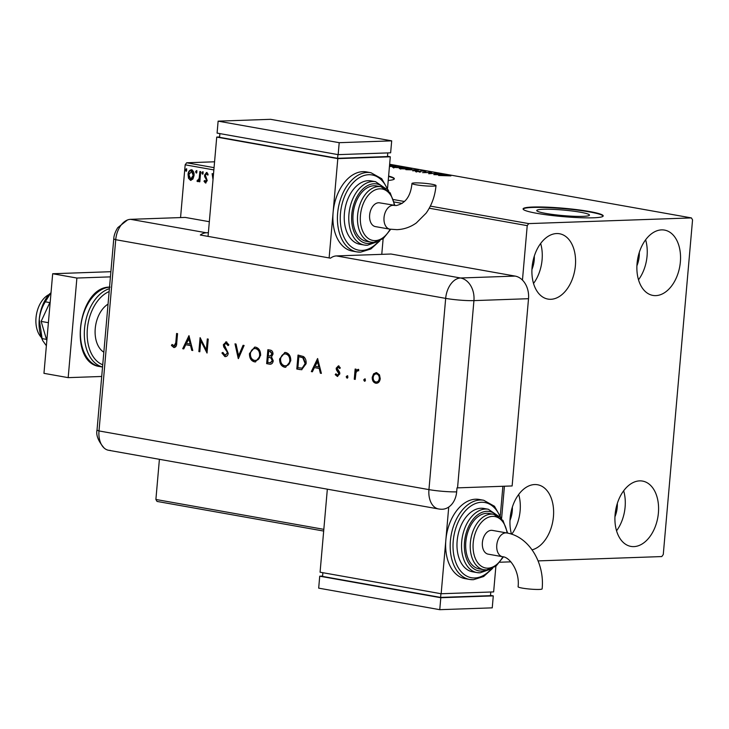<?xml version="1.0" encoding="UTF-8"?>
<svg xmlns="http://www.w3.org/2000/svg" width="729" height="729" viewBox="0 0 729 729"><rect width="100%" height="100%" fill="white"/><g stroke="black" fill="none" stroke-linecap="round" stroke-linejoin="round"><path stroke-width="1.09" d="M583.027 216.358A26.463 2.77 5 0 0 589.469 215.119A26.463 2.77 5 0 0 572.438 211.027A26.463 2.77 5 0 0 543.187 209.278A26.463 2.77 5 0 0 536.744 210.508A26.463 2.77 5 0 0 553.776 214.608A26.463 2.77 5 0 0 583.027 216.358M388.229 180.455A40.213 4.201 5 0 0 394.334 178.778A40.213 4.201 5 0 0 388.612 176.072M394.28 178.979A40.213 4.201 5 0 0 388.575 176.473M593.415 217.798A40.213 4.201 5 0 0 603.202 215.921A40.213 4.201 5 0 0 577.313 209.697A40.213 4.201 5 0 0 532.872 207.036A40.213 4.201 5 0 0 523.085 208.913A40.213 4.201 5 0 0 548.964 215.137A40.213 4.201 5 0 0 593.415 217.798M603.138 216.121A40.213 4.201 5 0 0 576.384 209.988A40.213 4.201 5 0 0 532.835 207.437A40.213 4.201 5 0 0 523.112 209.114M556.619 233.553A33.179 21.387 -79.9 0 1 559.544 233.754A33.179 21.387 -79.9 0 1 575.145 267.917A33.179 21.387 -79.9 0 1 550.86 299.291A33.179 21.387 -79.9 0 1 547.935 299.081A33.179 21.387 -79.9 0 1 532.334 264.928A33.179 21.387 -79.9 0 1 556.619 233.553M540.645 243.468A33.179 21.387 -79.9 0 1 533.537 283.453M639.625 480.876A33.179 21.387 -79.9 0 1 642.559 481.085A33.179 21.387 -79.9 0 1 658.15 515.248A33.179 21.387 -79.9 0 1 633.875 546.613A33.179 21.387 -79.9 0 1 630.94 546.413A33.179 21.387 -79.9 0 1 615.349 512.25A33.179 21.387 -79.9 0 1 639.625 480.876M623.659 490.79A33.179 21.387 -79.9 0 1 616.552 530.785M511.485 534.138A33.179 21.387 -79.9 0 1 534.658 484.548A33.179 21.387 -79.9 0 1 537.592 484.758A33.179 21.387 -79.9 0 1 553.448 516.515A33.179 21.387 -79.9 0 1 532.088 549.83M518.684 494.462A33.179 21.387 -79.9 0 1 511.749 534.22M661.586 229.881A33.179 21.387 -79.9 0 1 664.52 230.091A33.179 21.387 -79.9 0 1 680.111 264.253A33.179 21.387 -79.9 0 1 655.836 295.619A33.179 21.387 -79.9 0 1 652.902 295.418A33.179 21.387 -79.9 0 1 637.31 261.255A33.179 21.387 -79.9 0 1 661.586 229.881M645.621 239.795A33.179 21.387 -79.9 0 1 638.504 279.79M639.287 252.407A21.114 13.605 -79.9 0 1 636.918 265.766M512.359 507.074A21.114 13.605 -79.9 0 1 509.981 520.433M617.326 503.402A21.114 13.605 -79.9 0 1 614.957 516.761M534.321 256.079A21.114 13.605 -79.9 0 1 531.942 269.438M538.093 560.893L661.786 556.564L663.272 554.523L692.55 219.866L691.411 217.916L528.707 223.603L527.222 225.644L522.456 280.109M192.912 179.052L190.57 180.355L188.519 178.286L188.046 174.523C188.273 171.625 189.422 170.057 191.49 169.802C193.449 170.768 194.297 172.691 194.023 175.58L192.912 179.052M190.98 180.382L188.519 178.286M197.814 180.373L199.163 178.377L199.901 171.479L200.712 171.625L199.819 181.813L199.008 181.667L199.135 180.172L197.577 181.594L196.985 181.138L197.468 180.127L198.006 180.364M205.514 181.74L206.307 179.544L204.676 176.737L204.548 175.115L206.526 172.481L208.075 174.158L207.528 175.015L206.507 173.748L205.368 175.206L207.236 180.601L205.45 182.997L204.011 181.266L204.557 180.482L205.724 181.731M208.057 174.996L206.754 173.739M213.861 169.921L185.166 164.818L180.555 217.579M159.405 459.316L155.888 499.474L323.822 529.345M504.422 486.225L501.579 518.766M527.222 225.644L429.253 208.221M402.189 203.409L394.252 201.997M213.014 179.616L212.121 173.657L213.014 173.812L213.333 175.971M203.209 173.065L202.425 174.113L201.851 172.828L202.635 171.789L203.209 173.065M196.958 171.953L196.183 173.001L195.6 171.716L196.383 170.677L196.958 171.953M186.77 170.149L185.995 171.187L185.412 169.903L186.196 168.864L186.77 170.149M499.957 562.223L510.856 561.84M323.676 531.058L157.027 501.424L155.888 499.474M404.331 167.424L393.642 167.479C392.102 167.187 392.047 167.014 393.478 166.968L404.331 167.424M393.642 167.479C392.102 167.187 392.047 167.014 393.478 166.968L393.441 167.442M396.421 167.187L397.105 166.695L397.05 167.269M418.592 169.957L412.796 170.887L416.305 170.021L405.871 169.657L418.592 169.957M437.063 173.247L428.688 173.712L430.247 172.527L422.583 172.627L431.768 172.299L430.228 173.484L437.045 173.42M445.537 175.407L438.612 175.47L450.905 175.88L445.537 175.407M691.411 217.916L389.651 164.253M214.572 161.802L186.66 162.777L214.062 167.652M393.569 199.573L404.449 201.505M430.356 206.116L528.707 223.603M433.855 174.632L439.505 173.675L440.398 173.839L438.539 174.131L446.43 174.914L433.855 174.632M419.685 171.743L420.824 170.832L425.918 171.643L421.626 170.978L419.868 171.734L415.831 171.47L419.585 171.124M425.508 171.607L425.545 171.151L425.918 171.643M415.831 171.47L415.32 171.361M416.541 171.151L416.769 171.607M400.668 168.773C398.426 168.262 398.663 167.962 401.36 167.87L410.254 168.426C412.441 168.937 412.204 169.237 409.552 169.319L399.091 168.253M410.236 168.672L411.785 168.937M389.568 165.128L394.498 165.629C396.685 166.139 396.448 166.431 393.797 166.522L389.45 166.449M394.48 165.866L396.029 166.139M185.166 164.818L186.66 162.777M437.947 174.231L436.006 174.541L440.225 174.632L437.947 174.231M429.645 173.675L430.247 172.527M430.192 173.156L430.757 173.128M419.549 172.053L420.751 171.634L420.824 170.832M402.171 168.016C400.039 168.089 399.838 168.326 401.57 168.736L408.741 169.174C410.864 169.11 411.065 168.873 409.343 168.463L402.171 168.016M400.294 169.11L400.358 168.317L401.551 168.918M410.473 169.666L410.536 168.873L409.343 168.463M394.316 167.105L398.216 167.46L394.316 167.105L394.407 167.615M398.745 167.36L402.572 167.315L397.916 166.841L398.717 167.615M397.533 167.342L397.916 166.841M392.967 166.54L392.986 166.376C395.109 166.312 395.309 166.075 393.587 165.665L389.559 165.255M394.708 166.868L394.781 166.066L393.587 165.665M389.468 166.321L392.986 166.376M213.205 177.384L212.668 173.748M205.979 182.979L204.011 181.266M206.034 181.721L206.945 180.491L206.416 180.51M206.945 180.491L206.307 179.544M206.826 179.525L204.676 176.737M205.204 176.719L205.068 175.097L204.548 175.115M205.068 175.097L207.045 172.463M202.954 174.094L201.851 172.828M202.37 172.809L203.154 171.771M199.828 181.703L199.008 181.667M199.527 181.649L199.664 180.154L199.135 180.172M198.097 181.576L196.985 181.138M197.513 181.12L197.869 180.373M198.343 180.355L199.691 178.359L199.163 178.377M199.691 178.359L200.411 171.57M196.702 172.983L195.6 171.716M196.128 171.698L196.903 170.659M189.048 178.268L188.574 174.504L188.046 174.523M188.574 174.504C188.802 171.607 189.95 170.039 192.019 169.784M191.909 171.042L188.866 174.659L190.679 179.097L191.481 179.097L193.732 175.407L191.909 171.042L191.089 171.033L191.609 171.014M193.732 175.407L193.212 175.425L191.381 171.06M190.679 179.097L193.212 175.425M186.515 171.169L185.412 169.903M185.941 169.884L186.724 168.846M41.416 337.5A24.13 15.555 -79.9 0 1 36.45 314.445A24.13 15.555 -79.9 0 1 49.062 294.516M103.846 352.189A26.135 16.849 -79.9 0 1 95.244 328.533A26.135 16.849 -79.9 0 1 108.047 304.13M110.434 276.874L76.891 278.041L68.18 377.64L101.723 376.474M110.881 271.698L52.679 273.739L43.959 373.339L68.18 377.64M76.891 278.041L52.679 273.739M46.829 340.589L41.134 321.407L48.396 322.692M41.134 321.407L50.228 301.706M46.374 345.746L42.701 340.625L42.1 338.602L46.474 339.386M42.1 338.602L39.248 319.411C40.04 312.814 42.063 306.936 45.316 301.806L49.818 302.599M45.316 301.806L51.039 292.438M42.656 340.498L41.817 338.493A32.167 20.74 -79.9 0 1 39.248 319.411A32.167 20.74 -79.9 0 1 49.772 293.723A32.167 20.74 -79.9 0 1 49.854 293.632M110.38 450.404A20.102 12.958 -79.9 0 1 104.156 448.053A20.102 12.958 -79.9 0 1 98.998 430.939L115.729 239.704A20.102 12.958 -79.9 0 1 127.429 220.003A20.102 12.958 -79.9 0 1 130.591 219.329L185.175 217.415L209.332 221.707M363.716 379.909L364.7 378.907L365.484 380.228L364.5 381.231L363.716 379.909L365.229 378.889M346.193 376.793L347.177 375.79L347.961 377.112L346.977 378.114L346.193 376.793L347.706 375.772M317.58 358.54L321.389 373.385L320.359 373.202L319.184 368.446L314.381 367.598L312.377 371.781L311.338 371.599L317.58 358.54M279.617 358.932L284.839 352.453L285.768 352.526C289.176 353.492 290.844 356.271 290.762 360.846L285.531 367.27L284.565 367.197C281.203 366.213 279.553 363.452 279.617 358.932L285.112 352.453M249.464 353.574L254.685 347.095L255.615 347.159C259.023 348.134 260.69 350.904 260.608 355.488L255.378 361.912L254.412 361.83C251.049 360.846 249.4 358.094 249.464 353.574L254.959 347.095M225.006 355.151L227.293 353.155L227.029 351.724L223.748 346.949L223.338 344.726L226.236 341.937L228.851 344.799L227.913 345.5L225.999 343.35L224.295 344.835L228.241 353.346C227.822 355.643 226.701 356.727 224.887 356.581L221.926 352.964L222.883 352.417L225.006 355.151L225.671 355.151M225.744 341.901L226.236 341.937M228.441 345.482L225.926 343.341M225.416 356.627L221.926 352.964M188.957 335.668L192.766 350.503L191.727 350.321L190.551 345.573L185.749 344.726L183.744 348.909L182.715 348.717L188.957 335.668M208.366 232.706L206.271 232.779A20.102 12.958 100.1 0 0 200.32 235.011L330.483 258.166A20.102 12.958 -79.9 0 1 336.433 255.925L391.017 254.02L515.121 276.091A20.102 15.227 88 0 1 528.516 298.699L512.132 485.951L457.548 487.865A20.102 2.105 5 0 1 457.01 487.874L456.664 491.865A20.102 2.105 -175 0 1 428.944 489.615L445.674 298.38L115.729 239.704A20.102 2.105 -175 0 1 113.779 238.611L97.048 429.846A20.102 2.105 -175 0 0 98.998 430.939L428.944 489.615A20.102 12.958 -79.9 0 0 438.539 508.951L108.603 450.276A20.102 12.958 -79.9 0 1 98.998 430.939L115.729 239.704A20.102 12.958 -79.9 0 1 130.591 219.329L185.175 217.415M174.003 346.084L175.78 342.748L176.6 333.472L177.548 333.645L176.719 343.058C176.764 345.901 175.798 347.378 173.821 347.505L171.415 345.437L172.062 344.471L174.76 346.084L176.309 342.73L177.111 333.563M174.322 347.542L171.415 345.437M199.828 351.761L198.871 351.597L200.092 337.655L206.334 349.902L207.291 338.93L208.248 339.103L207.027 353.046L200.785 340.817L199.828 351.761M238.265 358.595L235.002 343.86L236.023 344.042L238.593 355.652L243.085 345.291L244.106 345.473L238.41 358.595M266.65 363.643L267.871 349.701L269.94 350.075C271.917 350.266 272.947 351.615 273.001 354.121L271.516 356.873L273.247 360.8C272.774 363.334 271.534 364.445 269.52 364.154L266.65 363.643L267.178 363.625L268.39 349.792M270.259 364.218L267.178 363.625M300.084 369.594L296.803 369.011L298.024 355.069L303.483 356.545C305.515 358.203 306.39 360.609 306.089 363.762L301.606 369.721L296.803 369.011M340.042 368.418L338.794 367.106L337.144 368.318L339.614 372.209L339.832 373.849L337.308 376.392L335.212 374.624L335.923 373.786L337.363 375.134L338.876 373.74L336.406 369.831L336.187 368.2L338.384 365.876L340.233 367.671L339.514 368.437L338.475 367.115M337.727 376.428L335.212 374.624M337.363 375.134L338.165 375.134L339.404 373.722L338.876 373.74M358.714 370.833L357.72 370.587L355.989 372.501L355.214 379.399L354.258 379.226L355.151 369.038L356.098 369.202L355.971 370.706L358.003 369.366L358.805 369.858L357.903 370.578M373.603 373.849L376.702 372.692L379.49 374.888L380.237 378.697C379.727 381.887 378.242 383.399 375.781 383.235C373.348 382.534 372.164 380.547 372.227 377.276L373.603 373.849L376.255 372.637M376 372.628L376.702 372.692M376.529 383.29L376.301 383.217C373.877 382.515 372.692 380.529 372.747 377.257L372.227 377.276M456.664 491.865A20.093 15.218 88 0 1 441.537 509.252A20.102 20.102 0 0 1 438.539 508.951M171.935 345.418L172.354 344.799M192.729 350.394L191.727 350.321M192.256 350.303L191.08 345.555L190.551 345.573M191.08 345.555L185.749 344.726M183.799 348.799L182.715 348.717M183.234 348.699L189.221 336.206M190.178 344.061L190.706 344.042L189.303 338.384L186.387 343.386L190.178 344.061L188.775 338.402M199.837 351.651L198.871 351.597M199.4 351.578L200.566 338.238M207.811 339.021L206.854 349.884L206.334 349.902M207.072 352.462L201.304 340.798L200.785 340.817M222.454 352.945L222.965 352.654M225.534 355.132L227.293 353.155M227.812 353.137L227.557 351.706L227.029 351.724M227.557 351.706L223.748 346.949M224.268 346.931L223.867 344.708L223.338 344.726M223.867 344.708L226.755 341.919M238.665 358.012L235.549 343.951M243.559 345.382L239.112 355.634L238.593 355.652M255.642 361.894L254.412 361.83M254.94 361.812C251.569 360.828 249.919 358.076 249.983 353.556M255.578 360.436L254.503 360.399C257.337 360.627 259.059 358.932 259.652 355.315C259.679 351.624 258.312 349.391 255.533 348.599L255.041 348.544M255.022 360.381C257.866 360.609 259.588 358.914 260.18 355.296C260.207 351.606 258.831 349.373 256.061 348.58L255.287 348.526M260.18 355.296L259.652 355.315M256.061 348.58L255.533 348.599C252.708 348.426 251.004 350.139 250.412 353.738C250.384 357.401 251.751 359.625 254.503 360.399M270.523 364.199L270.04 364.136M270.559 362.714L272.819 360.609L271.306 357.811L268.181 357.201L267.725 362.386L270.277 362.741L272.291 360.627L270.778 357.83L268.181 357.201M270.386 355.98L272.573 353.966L270.514 351.515L268.7 351.305L268.308 355.77L270.113 355.998L272.054 353.984L269.985 351.533L268.7 351.305M270.514 351.515L269.985 351.533M272.573 353.966L272.054 353.984M271.306 357.811L270.778 357.83M272.819 360.609L272.291 360.627M285.795 367.252L284.565 367.197M285.094 367.179C281.722 366.195 280.073 363.434 280.146 358.914M285.732 365.803L284.656 365.758C287.49 365.985 289.213 364.29 289.814 360.673C289.832 356.991 288.465 354.75 285.686 353.957L285.194 353.902M285.176 365.739C288.019 365.967 289.741 364.272 290.333 360.655C290.361 356.973 288.985 354.731 286.215 353.939L285.44 353.893M290.333 360.655L289.814 360.673M286.215 353.939L285.686 353.957C282.861 353.793 281.157 355.497 280.565 359.096C280.537 362.76 281.904 364.983 284.656 365.758M297.332 368.992L298.544 355.16M301.87 369.703L300.612 369.576M301.852 368.2L302.681 368.127L305.67 363.571L303.346 357.748L298.854 356.663L297.879 367.753L302.152 368.145L305.141 363.589L302.817 357.766L298.854 356.663M303.346 357.748L302.817 357.766M305.67 363.571L305.141 363.589M302.681 368.127L302.143 368.2M321.361 373.266L320.359 373.202M320.878 373.184L319.703 368.427L319.184 368.446M319.703 368.427L314.381 367.598M312.422 371.672L311.338 371.599M311.866 371.58L317.844 359.078M318.801 366.933L319.329 366.915L317.926 361.256L315.019 366.259L318.801 366.933L317.407 361.274M335.741 374.606L336.133 374.141M339.404 373.722L338.703 372.719M339.222 372.701L337.618 371.462M338.147 371.444L336.406 369.831M336.935 369.813L336.716 368.181L336.187 368.2M336.716 368.181L338.903 365.858M347.505 378.096L346.722 376.775M355.223 379.29L354.258 379.226M354.786 379.208L355.67 369.129M358.531 369.348L355.971 370.706M365.019 381.212L364.245 379.891M376.793 383.272L376.301 383.217M372.747 377.257L374.123 373.831M376.683 381.996L375.882 381.987C377.768 382.114 378.898 380.966 379.29 378.542C379.326 376.055 378.433 374.515 376.583 373.941L376.328 373.904M376.41 381.969C378.287 382.087 379.426 380.948 379.809 378.524C379.855 376.036 378.952 374.496 377.112 373.922L376.601 373.886M379.809 378.524L379.29 378.542M377.112 373.922L376.583 373.941C374.697 373.849 373.558 375.025 373.175 377.458C373.13 379.937 374.032 381.449 375.882 381.987M433.072 186.132A12.065 1.258 -175 0 1 419.74 185.33A12.065 1.258 -175 0 1 411.967 183.471A12.065 1.258 -175 0 1 414.91 182.906A12.065 1.258 -175 0 1 428.242 183.699A12.065 1.258 -175 0 1 436.006 185.567A12.065 1.258 -175 0 1 433.072 186.132M394.006 205.405A12.065 7.773 -79.9 0 0 392.94 205.323A12.065 7.773 -79.9 0 0 384.028 217.552A12.065 7.773 -79.9 0 0 389.787 229.152L375.399 226.601A12.065 7.773 -79.9 0 1 369.639 214.991A12.065 7.773 -79.9 0 1 379.627 202.844L396.129 205.551C405.424 203.555 410.7 196.192 411.967 183.471M373.895 185.758A28.149 18.143 100.1 0 0 353.301 212.376A28.149 18.143 100.1 0 0 366.532 241.354L371.07 242.165A28.149 18.143 -79.9 0 1 357.839 213.178A28.149 18.143 -79.9 0 1 378.442 186.56A28.149 18.143 -79.9 0 1 380.93 186.733L376.392 185.931A28.149 18.143 100.1 0 0 373.895 185.758M368.191 180.692A32.167 20.74 100.1 0 0 344.653 211.118A32.167 20.74 100.1 0 0 359.771 244.242L364.309 245.044A32.167 20.74 -79.9 0 1 349.191 211.92A32.167 20.74 -79.9 0 1 372.738 181.503A32.167 20.74 -79.9 0 1 375.581 181.703L371.034 180.892A32.167 20.74 100.1 0 0 368.191 180.692M362.832 171.652A40.213 25.916 100.1 0 0 333.107 212.403A40.213 25.916 100.1 0 0 352.307 251.086L356.855 251.888A40.213 25.916 -79.9 0 1 337.946 210.481A40.213 25.916 -79.9 0 1 367.38 172.454A40.213 25.916 -79.9 0 1 370.933 172.709L366.395 171.898A40.213 25.916 100.1 0 0 362.832 171.652M329.125 257.92L337.809 158.621L216.732 137.088L219.584 136.988M381.768 254.348L383.135 238.711M337.809 158.621L390.297 156.79L387.5 156.288M219.885 133.607L219.557 137.316L337.609 158.311L387.473 156.562L387.792 152.908M387.582 187.882L390.297 156.79M216.732 137.088L208.047 236.387M337.937 154.603L337.609 158.311M218.126 121.151L217.087 133.106L338.165 154.639L390.644 152.808L391.692 140.852L270.614 119.319L218.126 121.151L339.204 142.684L338.165 154.639M339.204 142.684L391.692 140.852M539.196 589.442A12.065 1.258 5 0 0 542.13 588.877C544.809 563.362 529.354 536.617 506.764 532.954A12.065 7.773 -79.9 0 0 505.698 532.881A12.065 7.773 -79.9 0 0 496.777 545.101A12.065 7.773 -79.9 0 0 502.536 556.71C509.662 556.838 519.959 571.263 518.091 586.772A12.065 1.258 5 0 0 525.864 588.64A12.065 1.258 5 0 0 539.196 589.442M502.536 556.71L488.148 554.149A12.065 7.773 -79.9 0 1 482.388 542.549A12.065 7.773 -79.9 0 1 492.376 530.393L506.764 532.954M493.679 514.291L489.141 513.48A28.149 18.143 100.1 0 0 486.653 513.307A28.149 18.143 100.1 0 0 466.05 539.925A28.149 18.143 100.1 0 0 479.281 568.912L483.819 569.714A28.149 18.143 -79.9 0 1 470.588 540.736A28.149 18.143 -79.9 0 1 491.191 514.118A28.149 18.143 -79.9 0 1 493.679 514.291L502.974 520.451L507.657 533.127M488.33 509.252L483.792 508.441A32.167 20.74 100.1 0 0 480.949 508.25A32.167 20.74 100.1 0 0 457.402 538.667A32.167 20.74 100.1 0 0 472.52 571.791L477.067 572.602A32.167 20.74 -79.9 0 1 461.94 539.478A32.167 20.74 -79.9 0 1 485.487 509.052A32.167 20.74 -79.9 0 1 488.33 509.252L499.101 516.588M483.682 500.258L479.144 499.447A40.213 25.916 100.1 0 0 475.59 499.201A40.213 25.916 100.1 0 0 445.856 539.961A40.213 25.916 100.1 0 0 465.066 578.635L469.604 579.446A40.213 25.916 -79.9 0 1 450.704 538.038A40.213 25.916 -79.9 0 1 480.129 500.012A40.213 25.916 -79.9 0 1 483.682 500.258L494.462 506.254L501.552 518.729M502.882 486.279L500.331 515.43M448.736 507.056L441.154 593.743L320.077 572.21L327.339 489.177M495.884 566.26L493.642 591.912L441.154 593.743M490.781 592.012L490.462 595.666L440.608 597.416L322.555 576.42L322.874 572.712M440.608 597.416L440.927 593.707M490.489 595.393L493.287 595.894L492.248 607.849L439.76 609.681L318.682 588.148L319.721 576.192L322.582 576.092M493.287 595.894L440.808 597.725L319.721 576.192M439.76 609.681L440.808 597.725M206.107 178.332L205.578 178.35M200.12 174.887L199.6 174.905M109.532 287.171A40.213 25.916 100.1 0 0 80.837 325.763A40.213 25.916 100.1 0 0 99.809 366.559C67.679 362.951 77.912 286.078 110.097 287.108M109.15 291.554A38.2 24.622 100.1 0 0 87.371 328.806A38.2 24.622 100.1 0 0 102.743 364.755M102.543 366.997A40.213 25.916 -79.9 0 1 84.546 328.579A40.213 25.916 -79.9 0 1 109.405 288.666M528.516 298.699L473.932 300.612L457.548 487.865M336.433 255.925L460.537 277.995L515.121 276.091M130.591 219.329L206.271 232.779M445.674 298.38A20.102 12.958 -79.9 0 1 460.537 277.995A20.102 15.227 -92 0 1 473.932 300.612A20.102 2.105 -175 0 1 445.674 298.38M176.309 342.73L175.78 342.748M225.844 349.145L225.316 349.164M269.338 357.292L268.81 357.31M300.12 356.782L299.592 356.8M360.408 252.143A40.213 25.916 -79.9 0 1 356.855 251.888L360.655 252.152L370.888 248.972L379.991 240.707M387.719 190.123A38.2 24.622 100.1 0 0 368.719 174.714A38.2 24.622 100.1 0 0 340.47 213.442A38.2 24.622 100.1 0 0 362.094 250.412A38.2 24.622 100.1 0 0 378.615 241.326M367.161 245.245A32.167 20.74 -79.9 0 1 364.309 245.044L367.398 245.263L376.957 241.873M383.718 187.563A30.162 19.437 100.1 0 0 374.077 183.763A30.162 19.437 100.1 0 0 351.779 214.335A30.162 19.437 100.1 0 0 368.847 243.522A30.162 19.437 100.1 0 0 373.977 242.347M373.558 242.338A28.149 18.143 -79.9 0 1 371.07 242.165L373.804 242.356L383.19 238.665L390.689 229.307M394.343 205.45A26.135 16.849 100.1 0 0 379.782 188.82A26.135 16.849 100.1 0 0 360.454 215.319A26.135 16.849 100.1 0 0 375.244 240.616A26.135 16.849 100.1 0 0 390.115 229.216M500.468 517.681A38.2 24.622 100.1 0 0 481.468 502.272A38.2 24.622 100.1 0 0 453.228 540.991A38.2 24.622 100.1 0 0 474.843 577.969A38.2 24.622 100.1 0 0 491.364 568.875M496.467 515.121A30.162 19.437 100.1 0 0 486.826 511.311A30.162 19.437 100.1 0 0 464.528 541.884A30.162 19.437 100.1 0 0 481.596 571.071A30.162 19.437 100.1 0 0 486.726 569.905M507.092 533.008A26.135 16.849 100.1 0 0 492.531 516.378A26.135 16.849 100.1 0 0 473.203 542.868A26.135 16.849 100.1 0 0 488.002 568.164A26.135 16.849 100.1 0 0 502.864 556.774M473.157 579.692A40.213 25.916 -79.9 0 1 469.604 579.446L473.403 579.71L483.637 576.521L492.74 568.255M479.91 572.803A32.167 20.74 -79.9 0 1 477.067 572.602L480.156 572.812L489.706 569.431M486.307 569.887A28.149 18.143 -79.9 0 1 483.819 569.714L486.553 569.905L495.92 566.233L503.42 556.901M425.162 171.379L425.098 172.172M420.833 171.206L420.761 172.008M416.323 171.279L416.259 172.08M419.713 171.452L419.649 172.244M393.669 167.205L393.605 168.007M397.205 166.959L397.141 167.761M99.809 366.559L102.543 367.042M113.779 238.611C113.833 238.738 113.542 234.419 117.752 227.658L127.429 220.003M97.048 429.846C95.827 434.967 98.196 441.036 104.156 448.053M270.113 355.998L270.641 355.98M270.277 362.741L270.796 362.723M389.787 229.152L396.968 229.662C404.003 229.362 410.463 227.12 416.341 222.946L426.082 213.205C431.75 205.223 435.058 196.01 436.006 185.567M394.899 205.523L390.206 192.884L380.93 186.733M386.352 189.039L375.581 181.703M388.803 191.18L381.714 178.705L370.933 172.709"/></g></svg>
